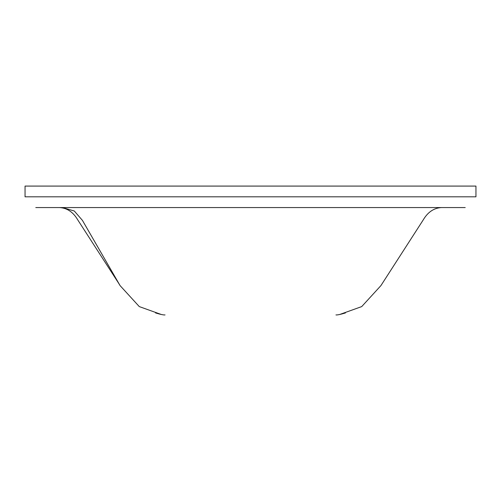 <?xml version="1.0" encoding="UTF-8"?>
<svg xmlns="http://www.w3.org/2000/svg" width="501" height="501" viewBox="0 0 501 501"><rect width="100%" height="100%" fill="white"/><g stroke="black" fill="none" stroke-linecap="round" stroke-linejoin="round"><path stroke-width="0.75" d="M161.347 314.503L139.284 306.593L120.083 285.608L82.427 220.384L74.305 211.009L62.418 207.558M339.653 314.503L361.716 306.593L380.917 285.608L423.213 219.939C427.816 212.08 433.935 207.953 441.569 207.558M465.216 207.558L35.784 207.558M475.95 196.824L25.05 196.824L25.05 186.084L475.95 186.084L475.95 196.824M59.431 207.558C67.065 207.953 73.184 212.08 77.787 219.939L119.238 284.161M345.414 312.956L345.402 312.962C340.311 314.471 337.16 315.123 335.952 314.916M155.592 312.956L155.586 312.956C160.689 314.471 163.84 315.123 165.048 314.916M118.004 282.195L120.083 285.608"/></g></svg>
